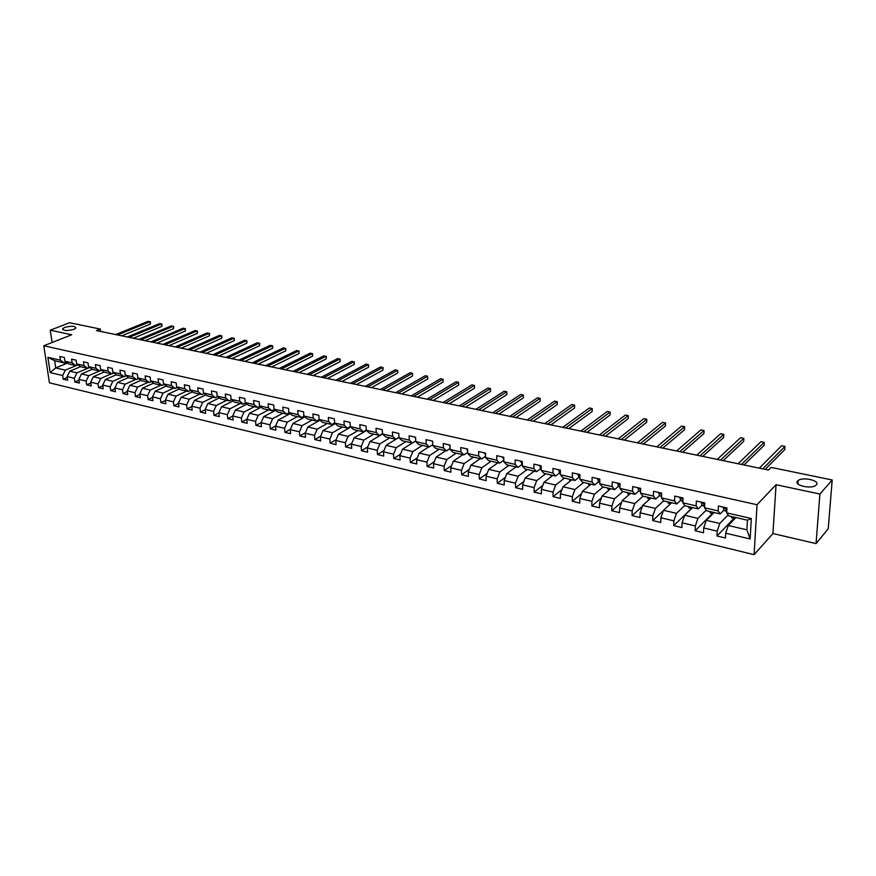 <?xml version="1.0" encoding="UTF-8"?>
<svg xmlns="http://www.w3.org/2000/svg" width="876" height="876" viewBox="0 0 876 876"><rect width="100%" height="100%" fill="white"/><g stroke="black" fill="none" stroke-linecap="round" stroke-linejoin="round"><path stroke-width="1.31" d="M797.62 480.979L798.102 480.552C802.898 476.522 820.615 480.694 816.344 484.899L815.808 485.381C810.847 489.432 793.174 485.096 797.62 480.979M64.704 327.427C71.383 325.719 75.117 325.927 75.894 328.04L73.891 329.343C67.2 331.062 63.455 330.865 62.656 328.752L64.704 327.427M816.049 543.602L819.903 494.042L776.07 484.713L772.928 533.55L816.049 543.602L828.236 528.775L832.2 479.993L771.077 467.39L768.471 470.04L96.469 330.58L100.269 329.069L69.598 322.74L50.261 330.186L52.1 342.494M772.928 533.55L754.094 554.672L49.417 382.812L43.8 345.768L757.028 504.74L754.094 554.672M735.906 517.53L728.252 525.48L746.889 529.838L747.425 520.191L728.733 515.887L726.708 512.865L726.949 507.949L718.375 506L718.145 510.905L704.567 507.784L704.775 502.912L696.354 501.006L696.157 505.857L682.831 502.813L683.006 497.973L674.739 496.09L674.575 500.919L661.49 497.918L661.632 493.122L653.518 491.272L653.387 496.068L640.542 493.122L640.652 488.359L632.68 486.541L632.582 491.294L619.956 488.403L620.044 483.672L612.215 481.899L612.149 486.607L599.753 483.771L599.797 479.084L592.11 477.332L592.067 482.008L579.89 479.227L579.912 474.562L572.356 472.854L572.346 477.497L560.388 474.748L560.377 470.127L552.953 468.441L552.975 473.051L541.215 470.357L541.182 465.769L533.889 464.116L533.922 468.693L522.37 466.043L522.315 461.488L515.143 459.856L515.208 464.4L503.842 461.794L503.766 457.272L496.714 455.673L496.812 460.185L485.632 457.622L485.534 453.133L478.603 451.556L478.712 456.035L467.729 453.527L467.598 449.06L460.787 447.516L460.929 451.961L450.122 449.487L449.968 445.063L443.267 443.541L443.431 447.954L432.81 445.523L432.635 441.121L426.043 439.632L426.218 444.012L415.772 441.613L415.574 437.255L409.092 435.777L409.289 440.135L399.007 437.781L398.799 433.445L392.415 431.988L392.634 436.314L382.516 433.992L382.286 429.689L376.001 428.265L376.242 432.558L366.288 430.28L366.037 425.999L359.861 424.597L360.113 428.868L350.312 426.623L350.05 422.374L343.961 420.995L344.235 425.221L334.599 423.02L334.303 418.805L328.314 417.436L328.61 421.641L319.116 419.473L318.809 415.279L312.918 413.943L313.225 418.126L303.873 415.98L303.556 411.819L297.752 410.505L298.081 414.655L288.872 412.541L288.532 408.402L282.817 407.11L283.167 411.227L274.1 409.158L273.739 405.051L268.111 403.77L268.472 407.866L259.537 405.818L259.176 401.745L253.624 400.485L254.007 404.548L245.203 402.533L244.82 398.481L239.356 397.244L239.75 401.285L231.078 399.303L230.684 395.273L225.307 394.047L225.701 398.065L217.171 396.105L216.755 392.109L211.455 390.904L211.872 394.901L203.462 392.974L203.035 388.999L197.812 387.805L198.239 391.769L189.95 389.875L189.512 385.922L184.354 384.75L184.803 388.692L176.624 386.82L176.175 382.9L171.105 381.75L171.554 385.659L163.505 383.808L163.046 379.91L158.041 378.782L158.501 382.67L150.562 380.852L150.092 376.976L145.164 375.859L145.635 379.724L137.806 377.928L137.324 374.074L132.462 372.968L132.944 376.811L125.224 375.048L124.731 371.216L119.935 370.132L120.439 373.942L112.829 372.201L112.325 368.402L107.595 367.329L108.098 371.117L100.598 369.398L100.083 365.62L95.418 364.558L95.933 368.336L88.531 366.639L88.005 362.883L83.406 361.832L83.943 365.588L76.639 363.912L76.102 360.178L71.569 359.149L72.106 362.872L64.901 361.219L64.353 357.507L59.886 356.488L60.422 360.2L47.884 357.32L50.184 372.563L55.725 367.92L65.306 370.165L77.964 364.865M726.708 512.865L751.312 518.504L750.141 538.981L725.7 533.166L725.459 538.006L716.962 535.97L733.968 518.34M50.184 372.563L62.689 375.53L63.225 379.199L67.682 380.261L67.145 376.592L74.329 378.301L74.854 381.98L79.366 383.064L78.84 379.374L86.122 381.104L86.636 384.805L91.213 385.911L90.699 382.188L98.079 383.951L98.594 387.674L103.226 388.791L102.722 385.057L110.201 386.831L110.704 390.587L115.413 391.714L114.909 387.948L122.498 389.754L122.99 393.532L127.754 394.671L127.272 390.893L134.959 392.722L135.441 396.51L140.28 397.671L139.81 393.871L147.606 395.722L148.077 399.544L152.982 400.715L152.512 396.894L160.428 398.766L160.888 402.61L165.86 403.803L165.411 399.96L173.426 401.865L173.875 405.73L178.923 406.946L178.485 403.059L186.621 404.997L187.059 408.895L192.183 410.121L191.745 406.223L200.013 408.183L200.429 412.103L205.63 413.341L205.214 409.42L213.591 411.413L213.996 415.355L219.274 416.615L218.869 412.662L227.366 414.687L227.771 418.651L233.115 419.933L232.72 415.958L241.36 418.016L241.743 422.002L246.791 419.352L255.551 421.389L255.923 425.407L261.431 426.721L261.07 422.703L269.961 424.816L270.312 428.857L275.907 430.204L275.557 426.141L284.59 428.287L284.93 432.361L290.602 433.719L290.274 429.645L299.439 431.824L299.767 435.92L305.527 437.299L305.209 433.193L314.517 435.405L314.823 439.533L320.682 440.935L320.386 436.806L329.836 439.051L330.121 443.201L336.077 444.625L335.793 440.464L345.385 442.752L345.659 446.924L351.703 448.381L351.44 444.187L361.186 446.508L361.449 450.713L367.581 452.18L367.329 447.964L377.238 450.319L377.479 454.556L383.71 456.057L383.48 451.808L393.554 454.195L393.773 458.466L400.102 459.988L399.894 455.706L410.121 458.137L410.329 462.429L416.768 463.973L416.571 459.67L426.973 462.145L427.149 466.47L433.697 468.036L433.521 463.7L444.088 466.218L444.252 470.565L450.899 472.164L450.746 467.795L461.499 470.357L461.63 474.737L468.397 476.358L468.266 471.967L479.194 474.562L479.303 478.975L486.18 480.628L486.081 476.194L497.185 478.844L497.272 483.289L504.269 484.965L504.193 480.508L515.482 483.191L515.548 487.669L522.665 489.377L522.611 484.877L534.097 487.614L534.141 492.126L541.379 493.867L541.346 489.334L553.041 492.115L553.052 496.659L560.41 498.422L560.41 493.867L572.302 496.703L572.291 501.28L579.781 503.076L579.803 498.477L591.902 501.357L591.869 505.967L599.491 507.795L599.534 503.174L611.864 506.098L611.798 510.752L619.551 512.613L619.628 507.949L632.176 510.927L632.078 515.614L639.973 517.508L640.082 512.81L652.85 515.844L652.719 520.563L660.767 522.49L660.898 517.76L673.907 520.859L673.743 525.611L681.933 527.571L682.108 522.808L695.347 525.95L695.15 530.736L703.494 532.739L703.702 527.943L717.192 531.141L716.962 535.97M261.201 407.187L249.452 413.308L246.791 419.308L247.163 423.305L241.743 422.002M704.567 507.784L706.68 510.807L720.203 513.916L723.872 510.215M728.098 514.935L719.743 523.487L706.264 520.322L714.082 512.515M720.203 513.916L718.145 510.905M717.192 531.141L719.743 523.487M703.702 527.943L706.264 520.322M682.831 502.813L685.032 505.824L698.303 508.879L702.048 505.244M706.231 510.171L697.92 518.373L684.682 515.274L692.664 507.576M698.303 508.879L696.157 505.857M695.347 525.95L697.92 518.373M682.108 522.808L684.682 515.274M661.49 497.918L663.767 500.93L676.809 503.93L680.619 500.36M684.769 505.474L676.48 513.347L663.482 510.303L671.629 502.736M676.809 503.93L674.575 500.919M673.907 520.859L676.48 513.347M660.898 517.76L663.482 510.303M640.542 493.122L642.896 496.123L655.697 499.068L659.573 495.564M663.701 500.831L655.434 508.419L642.677 505.43L650.956 497.973M655.697 499.068L653.387 496.068M652.85 515.844L655.434 508.419M640.082 512.81L642.677 505.43M619.956 488.403L622.398 491.403L634.969 494.294L638.9 490.845M643.104 496.166L634.772 503.58L622.234 500.634L630.654 493.308M634.969 494.294L632.582 491.294M632.176 510.927L634.772 503.58M619.628 507.949L622.234 500.634M599.753 483.771L602.261 486.771L614.613 489.607L618.598 486.224M622.945 491.524L614.47 498.816L602.151 495.936L610.714 488.709M614.613 489.607L612.149 486.607M611.864 506.098L614.47 498.816M599.534 503.174L602.151 495.936M579.89 479.227L582.474 482.216L594.607 485.008L598.658 481.669M603.137 486.968L594.519 494.152L582.42 491.316L591.114 484.198M594.607 485.008L592.067 482.008M591.902 501.357L594.519 494.152M579.803 498.477L582.42 491.316M560.388 474.748L563.027 477.738L574.952 480.486L579.058 477.201M583.657 482.49L574.919 489.553L563.027 486.771L571.842 479.763M574.952 480.486L572.346 477.497M572.302 496.703L574.919 489.553M560.41 493.867L563.027 486.771M541.215 470.357L543.919 473.336L555.636 476.04L559.797 472.81M564.516 478.077L555.658 485.041L543.974 482.304L552.909 475.405M555.636 476.04L552.975 473.051M553.041 492.115L555.658 485.041M541.346 489.334L543.974 482.304M522.37 466.043L525.14 469.01L536.659 471.66L540.864 468.485M545.704 473.752L536.736 480.606L525.239 477.913L534.283 471.124M536.659 471.66L533.922 468.693M534.097 487.614L536.736 480.606M522.611 484.877L525.239 477.913M503.842 461.794L506.678 464.762L518.001 467.368L522.26 464.247M527.21 469.492L518.121 476.248L506.832 473.598L515.975 466.908M518.001 467.368L515.208 464.4M515.482 483.191L518.121 476.248M504.193 480.508L506.832 473.598M485.632 457.622L488.523 460.579L499.659 463.152L503.82 460.174M509.022 465.298L499.824 471.967L488.72 469.361L497.973 462.758M499.659 463.152L496.812 460.185M497.185 478.844L499.824 471.967M486.081 476.194L488.72 469.361M467.729 453.527L470.675 456.473L481.625 458.991L485.6 456.221M491.129 461.181L481.844 467.751L470.916 465.189L480.267 458.685M481.625 458.991L478.712 456.035M479.194 474.562L481.844 467.751M468.266 471.967L470.916 465.189M450.122 449.487L453.111 452.432L463.886 454.918L467.696 452.323M473.533 457.13L464.149 463.601L453.407 461.083L462.846 454.677M463.886 454.918L460.929 451.961M461.499 470.357L464.149 463.601M450.746 467.795L453.407 461.083M432.81 445.523L435.843 448.457L446.442 450.899L450.089 448.479M456.221 453.144L446.749 459.528L436.182 457.053L445.709 450.724M446.442 450.899L443.431 447.954M444.088 466.218L446.749 459.528M433.521 463.7L436.182 457.053M415.772 441.613L418.859 444.548L429.284 446.946L432.777 444.68M439.194 449.224L429.623 455.52L419.232 453.078L428.846 446.848M429.284 446.946L426.218 444.012M426.973 462.145L429.623 455.52M416.571 459.67L419.232 453.078M399.007 437.781L402.139 440.705L412.399 443.059L415.739 440.946M422.44 445.369L412.782 451.567L402.555 449.169L412.257 443.026M412.399 443.059L409.289 440.135M410.121 458.137L412.782 451.567M399.894 455.706L402.555 449.169M382.516 433.992L385.692 436.916L395.788 439.237L398.985 437.255M405.949 441.57L396.215 447.691L386.152 445.326L398.985 437.365M395.788 439.237L392.634 436.314M393.554 454.195L396.215 447.691M383.48 451.808L386.152 445.326M366.288 430.28L369.508 433.182L379.439 435.471L382.494 433.62M389.71 437.836L379.899 443.869L370 441.548L382.516 433.949M379.439 435.471L376.242 432.558M377.238 450.319L379.899 443.869M367.329 447.964L370 441.548M350.312 426.623L353.575 429.525L363.354 431.769L366.277 430.039M373.734 434.157L363.858 440.102L354.101 437.825L366.486 430.455M363.354 431.769L360.113 428.868M361.186 446.508L363.858 440.102M351.44 444.187L354.101 437.825M319.116 419.473L322.456 422.352L331.927 424.531L334.599 423.02L337.895 425.911L347.52 428.123L350.312 426.502M357.999 430.543L348.057 436.401L338.454 434.157L350.739 426.995M347.52 428.123L344.235 425.221M345.385 442.752L348.057 436.401M335.793 440.464L338.454 434.157M342.516 426.973L332.497 432.766L323.047 430.543L335.245 423.579M331.927 424.531L328.61 421.641M329.836 439.051L332.497 432.766M320.386 436.806L323.047 430.543M303.873 415.98L307.257 418.859L316.586 421.006L319.192 419.538M327.263 423.458L317.189 429.174L307.881 426.995L319.981 420.217M316.586 421.006L313.225 418.126M314.517 435.405L317.189 429.174M305.209 433.193L307.881 426.995M288.872 412.541L292.288 415.41L301.464 417.524L304.038 416.111M312.239 419.998L302.1 425.637L292.934 423.491L304.947 416.888M301.464 417.524L298.081 414.655M299.439 431.824L302.1 425.637M290.274 429.645L292.934 423.491M274.1 409.158L277.539 412.016L286.583 414.096L289.113 412.738M297.446 416.593L287.251 422.155L278.218 420.042L290.142 413.614M286.583 414.096L283.167 411.227M284.59 428.287L287.251 422.155M275.557 426.141L278.218 420.042M259.537 405.818L263.019 408.676L271.932 410.724L274.407 409.41M282.871 413.242L272.622 418.728L263.731 416.647L275.568 410.373M271.932 410.724L268.472 407.866M269.961 424.816L272.622 418.728M261.07 422.703L263.731 416.647M245.203 402.533L248.707 405.38L257.489 407.395L259.92 406.135M268.516 409.935L258.212 415.355L249.452 413.308M257.489 407.395L254.007 404.548M255.551 421.389L258.212 415.355M231.078 399.303L234.615 402.139L243.265 404.121L245.663 402.905M254.369 406.683L244.021 412.027L235.381 410.012L247.054 404.033M243.265 404.121L239.75 401.285M241.36 418.016L244.021 412.027M232.72 415.958L235.381 410.012M217.171 396.105L220.73 398.941L229.249 400.901L231.603 399.719M240.418 403.475L230.027 408.753L221.529 406.76L233.115 400.934M229.249 400.901L225.701 398.065M227.366 414.687L230.027 408.753M218.869 412.662L221.529 406.76M203.462 392.974L207.043 395.788L215.441 397.715L217.763 396.576M226.687 400.31L216.252 405.522L207.864 403.562L219.372 397.868M215.441 397.715L211.872 394.901M213.591 411.413L216.252 405.522M205.214 409.42L207.864 403.562M189.95 389.875L193.563 392.678L201.83 394.583L204.108 393.477M213.142 397.189L202.663 402.347L194.406 400.409L205.838 394.835M201.83 394.583L198.239 391.769M200.013 408.183L202.663 402.347M191.745 406.223L194.406 400.409M176.624 386.82L180.27 389.623L188.428 391.495L190.661 390.433M199.794 394.112L189.282 399.204L181.135 397.299L192.49 391.857M188.428 391.495L184.803 388.692M186.621 404.997L189.282 399.204M178.485 403.059L181.135 397.299M163.505 383.808L167.163 386.601L175.2 388.462L177.412 387.422M186.632 391.09L176.087 396.116L168.061 394.233L179.339 388.911M175.2 388.462L171.554 385.659M173.426 401.865L176.087 396.116M165.411 399.96L168.061 394.233M150.562 380.852L154.242 383.633L162.169 385.462L164.338 384.454M173.667 388.101L163.078 393.072L155.161 391.211L166.374 385.998M162.169 385.462L158.501 382.67M160.428 398.766L163.078 393.072M152.512 396.894L155.161 391.211M137.806 377.928L141.507 380.699L149.325 382.494L151.46 381.531M160.866 385.155L150.256 390.061L142.449 388.232L153.585 383.14M149.325 382.494L145.635 379.724M147.606 395.722L150.256 390.061M139.81 393.871L142.449 388.232M125.224 375.048L128.958 377.808L136.656 379.582L138.758 378.64M148.252 382.254L137.609 387.104L129.911 385.298L140.981 380.304M136.656 379.582L132.944 376.811M134.959 392.722L137.609 387.104M127.272 390.893L129.911 385.298M112.829 372.201L116.574 374.961L124.173 376.713L126.243 375.793M135.813 379.385L125.137 384.181L117.548 382.407L128.553 377.512M124.173 376.713L120.439 373.942M122.498 389.754L125.137 384.181M114.909 387.948L117.548 382.407M100.598 369.398L104.353 372.147L111.854 373.877L113.891 372.99M123.549 376.56L112.84 381.301L105.361 379.549L116.289 374.753M111.854 373.877L108.098 371.117M110.201 386.831L112.84 381.301M102.722 385.057L105.361 379.549M88.531 366.639L92.308 369.376L99.711 371.074L101.715 370.22M111.449 373.778L100.707 378.454L93.327 376.735L104.2 372.026M99.711 371.074L95.933 368.336M98.079 383.951L100.707 378.454M90.699 382.188L93.327 376.735M76.639 363.912L80.428 366.639L87.72 368.314L89.702 367.482L76.946 372.891L69.762 371.205L80.559 366.672M99.503 371.03L88.75 375.662L81.468 373.953L92.265 369.344M87.72 368.314L83.943 365.588M86.122 381.104L88.75 375.662M78.84 379.374L81.468 373.953M64.901 361.219L68.711 363.945L75.905 365.599L77.854 364.788M75.905 365.599L72.106 362.872M74.329 378.301L76.946 372.891M67.145 376.592L69.762 371.205M47.884 357.32L54.651 360.704L64.244 362.916L66.16 362.127M67.474 363.058L55.725 367.92L54.651 360.704M64.244 362.916L60.422 360.2M62.689 375.53L65.306 370.165M819.903 494.042L832.2 479.993M776.07 484.713L757.028 504.74M43.8 345.768L71.722 334.752L50.261 330.186M100.587 331.435L100.269 329.069M750.141 538.981L746.889 529.838M747.425 520.191L751.312 518.504M725.7 533.166L728.252 525.48M63.225 379.199L67.277 377.479M74.854 381.98L78.96 380.217M86.636 384.805L90.808 382.987M98.594 387.674L102.821 385.801M110.704 390.587L115.008 388.648M122.99 393.532L127.359 391.539M135.441 396.51L139.875 394.463M148.077 399.544L152.577 397.43M160.888 402.61L165.465 400.441M173.875 405.73L178.529 403.486M187.059 408.895L191.789 406.574M200.429 412.103L205.236 409.705M213.996 415.355L218.891 412.87M227.771 418.651L232.742 416.089M260.665 407.471L260.588 406.683M274.779 410.8L274.681 409.639M255.923 425.407L261.092 422.648M289.102 414.173L288.981 412.804M270.312 428.857L275.633 425.966M303.633 417.611L303.534 416.385M284.93 432.361L290.405 429.328M318.382 421.104L318.306 420.042M299.767 435.92L305.406 432.733M333.362 424.652L333.296 423.754M314.823 439.533L320.638 436.193M348.571 428.265L348.517 427.543M330.121 443.201L336.11 439.686M345.659 446.924L351.834 443.234M361.449 450.713L367.8 446.826M377.479 454.556L384.027 450.472M393.773 458.466L400.529 454.162M428.2 447.264L428.178 446.694M410.329 462.429L417.283 457.896M444.888 451.271L444.866 450.538M427.149 466.47L434.332 461.685M461.849 455.356L461.827 454.436M444.252 470.565L451.655 465.517M479.084 459.506L479.052 458.4M461.63 474.737L469.273 469.405M496.78 463.612L496.572 462.44M479.303 478.975L487.187 473.336M514.792 467.773L514.376 466.536M497.272 483.289L505.408 477.31M533.123 472L532.477 470.697M515.548 487.669L523.947 481.329M551.749 476.303L550.884 476.095L550.884 474.934M534.141 492.126L542.813 485.403M570.703 480.672L569.597 480.42L569.597 479.249M553.052 496.659L562.02 489.52M589.986 485.118L588.628 484.811L588.639 483.629M572.291 501.28L581.554 493.67M609.608 489.651L607.988 489.268L607.999 488.085M591.869 505.967L601.451 497.875M629.57 494.25L627.687 493.823L627.709 492.63M611.798 510.752L621.708 502.101M649.893 498.937L647.725 498.444L647.758 497.24M632.078 515.614L642.349 506.372M670.567 503.711L668.125 503.152L668.158 501.937M652.719 520.563L663.362 510.664M691.635 508.573L688.886 507.938L688.93 506.722M673.743 525.611L691.471 508.54M713.075 513.522L710.02 512.821L710.075 511.584M695.15 530.736L712.527 513.391M734.909 518.559L731.548 517.782L731.602 516.544M121.72 335.826L150.311 324.087L150.015 321.689L117.537 334.96M150.311 324.087L150.475 321.919L148.186 321.328L115.687 334.577M133.316 338.235L161.83 326.365L161.556 323.956L129.144 337.37M161.83 326.365L161.994 324.186L159.695 323.583L127.272 336.975M145.066 340.665L173.503 328.675L173.229 326.244L140.916 339.811M173.503 328.675L173.667 326.474L171.346 325.872L139.021 339.417M156.979 343.14L185.329 331.019L185.066 328.566L152.84 342.286M185.329 331.019L185.482 328.807L183.15 328.193L150.913 341.881M169.035 345.648L197.308 333.384L197.045 330.92L164.918 344.794M197.308 333.384L197.45 331.15L195.118 330.548L162.969 344.388M181.266 348.177L209.441 335.782L209.189 333.307L177.16 347.334M209.441 335.782L209.583 333.537L207.229 332.924L175.189 346.918M193.651 350.75L221.737 338.213L221.486 335.727L189.577 349.907M221.737 338.213L221.869 335.957L219.504 335.333L187.573 349.491M206.21 353.356L234.199 340.676L233.958 338.169L202.159 352.513M234.199 340.676L234.319 338.399L231.943 337.775L200.122 352.097M218.945 355.995L246.813 343.173L246.583 340.655L214.905 355.163M246.813 343.173L246.944 340.884L244.546 340.26L212.846 354.736M231.855 358.678L259.614 345.702L259.384 343.173L227.837 357.846M259.614 345.702L259.734 343.392L257.325 342.768L225.756 357.408M244.941 361.394L272.578 348.265L272.359 345.713L240.944 360.562M272.578 348.265L272.688 345.943L270.268 345.308L238.83 360.124M258.201 364.142L285.718 350.871L285.51 348.298L254.237 363.321M285.718 350.871L285.828 348.517L283.397 347.881L252.091 362.883M271.659 366.935L299.045 353.499L298.847 350.926L267.717 366.124M299.045 353.499L299.143 351.134L296.701 350.499L265.548 365.675M285.302 369.771L312.557 356.171L312.36 353.575L281.393 368.96M312.557 356.171L312.644 353.795L310.192 353.148L279.181 368.5M299.143 372.639L326.255 358.886L326.069 356.269L295.256 371.84M326.255 358.886L326.332 356.477L323.857 355.831L293.022 371.369M313.181 375.552L340.14 361.624L339.965 358.996L309.327 374.753M340.14 361.624L340.216 359.204L337.731 358.558L307.06 374.282M327.427 378.509L354.222 364.416L354.068 361.766L323.594 377.72M354.222 364.416L354.287 361.974L351.791 361.317L321.295 377.238M341.87 381.509L368.511 367.241L368.358 364.58L338.07 380.721M368.511 367.241L368.566 364.777L366.058 364.12L335.738 380.239M356.532 384.553L382.998 370.099L382.856 367.427L352.765 383.776M382.998 370.099L383.053 367.624L380.523 366.967L350.4 383.283M371.413 387.641L397.693 373.012L397.562 370.318L367.679 386.863M397.693 373.012L397.737 370.515L395.196 369.847L365.281 386.371M386.513 390.773L412.607 375.957L412.486 373.242L382.823 390.006M412.607 375.957L412.486 373.242L410.077 372.771L380.381 389.502M401.832 393.948L427.74 378.947L427.63 376.22L398.186 393.193M427.74 378.947L427.63 376.22L425.188 375.738L395.7 392.678M417.392 397.178L443.092 381.98L442.993 379.231L413.779 396.434M443.092 381.98L442.993 379.231L440.519 378.75L411.26 395.908M433.193 400.463L458.674 385.068L458.586 382.297L429.612 399.719M458.674 385.068L458.586 382.297L456.067 381.805L427.061 399.193M398.81 433.839L398.876 435.164M449.224 403.792L474.485 388.188L474.409 385.407L445.698 403.059M474.485 388.188L474.409 385.407L471.857 384.903L443.103 402.522M415.574 437.299L415.673 439.358M465.517 407.165L490.538 391.364L490.483 388.561L462.024 406.442M490.538 391.364L490.483 388.561L487.888 388.057L459.385 405.895M432.492 441.088L432.722 443.464M482.052 410.603L506.832 394.594L506.788 391.769L478.614 409.88M506.832 394.594L506.788 391.769L504.16 391.254L475.931 409.333M449.662 444.986L450.056 447.559M498.849 414.085L523.377 397.857L523.344 395.021L495.455 413.384M523.344 395.021L520.673 394.496L492.739 412.815M467.127 448.95L467.675 451.666M515.92 417.633L540.185 401.186L540.163 398.328L512.57 416.932M540.163 398.328L537.448 397.792L509.81 416.363M484.866 452.98L485.6 455.794M533.254 421.225L557.245 404.559L557.235 401.679L529.958 420.546M557.235 401.679L554.486 401.142L527.155 419.965M502.923 457.086L503.81 459.999M550.873 424.882L574.568 407.986L574.579 405.084L547.631 424.214M574.579 405.084L571.787 404.537L544.784 423.623M521.275 461.247L520.924 461.926L522.348 464.291M568.776 428.594L592.176 411.468L592.198 408.545L565.589 427.937M592.198 408.545L589.362 407.986L562.699 427.335M539.945 465.485L540.393 468.266L541.204 468.649M586.975 432.372L610.057 414.994L610.101 412.059L583.854 431.726M610.101 412.059L607.21 411.49L580.908 431.112M558.943 469.799L559.359 472.602L560.377 473.084M605.469 436.215L628.223 418.597L628.278 415.629L602.403 435.58M628.278 415.629L625.355 415.06L599.414 434.956M578.269 474.19L578.642 477.004L579.901 477.606M624.27 440.113L646.685 422.243L646.762 419.265L621.27 439.489M646.762 419.265L643.783 418.673L618.226 438.854M597.936 478.657L598.275 481.482L599.764 482.216M643.4 444.077L665.453 425.955L665.541 422.955L640.455 443.475M665.541 422.955L662.519 422.363L637.367 442.829M617.952 483.202L618.248 486.038L619.989 486.914M662.836 448.118L684.528 429.722L684.638 426.7L659.967 447.526M684.638 426.7L681.55 426.097L656.825 446.87M638.319 487.822L638.582 490.68L640.575 491.699M682.612 452.224L703.921 433.554L704.041 430.521L679.82 451.644M704.041 430.521L700.909 429.897L676.611 450.976M640.619 489.575L640.597 490.593M659.07 492.531L659.278 495.4L661.533 496.582M702.727 456.396L723.631 437.452L723.773 434.386L700.001 455.827M723.773 434.386L720.587 433.762L696.748 455.148M661.599 494.206L661.555 495.739M680.192 497.327L680.356 500.218L682.645 501.444M723.193 460.645L743.669 441.416L743.833 438.329L720.543 460.097M743.833 438.329L740.603 437.693L717.236 459.407M682.371 499.55L682.962 498.991L682.371 499.55L682.908 500.787L680.356 500.218M701.698 502.211L701.818 505.113L704.622 506.514M744.009 464.959L764.058 445.446L764.244 442.347L741.446 464.433M764.244 442.347L760.948 441.69L738.074 463.733M704.731 503.919L703.91 504.456L704.654 505.824M723.609 507.193L723.675 510.106L726.773 511.573M765.208 469.361L784.797 449.552L785.005 446.421L762.722 468.846M785.005 446.421L781.655 445.764L759.284 468.134M726.905 508.989L725.843 509.449L726.806 510.96M449.99 445.742L449.377 445.599M467.62 449.749L466.82 449.563M485.545 453.823L484.559 453.604M503.777 457.973L502.605 457.699M522.326 462.189L520.946 461.871M522.348 464.149L521.768 464.017M541.182 466.47L539.616 466.12M541.204 468.452L540.393 468.266M560.377 470.839L558.592 470.434M560.377 472.832L559.359 472.602M579.912 475.285L577.908 474.825M579.901 477.289L578.642 477.004M599.797 479.796L597.563 479.292M599.775 481.822L598.275 481.482M620.033 484.406L617.569 483.848M619.989 486.443L618.248 486.038M640.63 489.082L637.936 488.469M640.586 491.14L638.582 490.68M661.61 493.856L658.664 493.188M661.555 495.925L659.278 495.4M682.973 498.718L679.776 497.984M704.742 503.667L701.271 502.879M704.622 506.459L704.041 506.328M704.457 505.715L701.818 505.113M704.49 503.897L703.91 504.456M726.916 508.704L723.171 507.85M726.773 511.529L725.821 511.31M726.368 510.719L723.675 510.106M726.401 508.89L725.843 509.449M798.102 480.552L797.861 483.891M62.656 328.752L62.787 329.661"/></g></svg>
